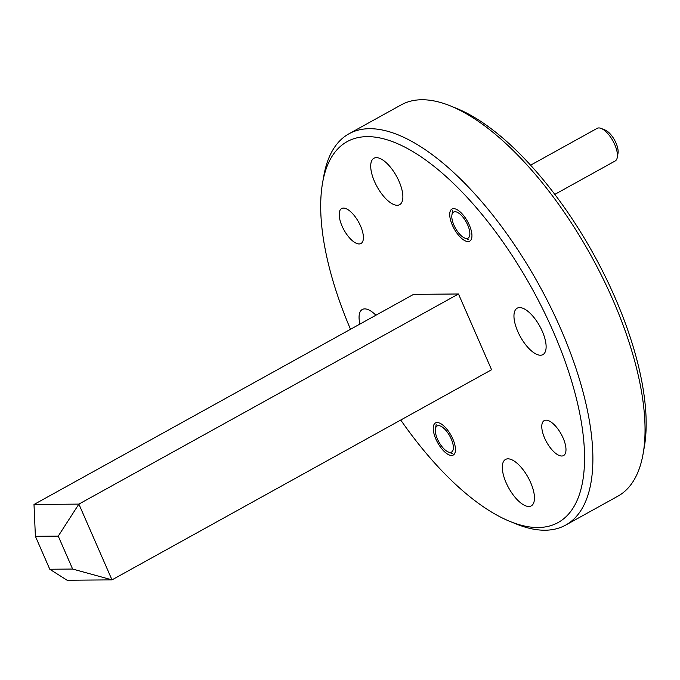 <?xml version="1.0" encoding="UTF-8"?>
<svg xmlns="http://www.w3.org/2000/svg" width="680" height="680" viewBox="0 0 680 680"><rect width="100%" height="100%" fill="white"/><g stroke="black" fill="none" stroke-linecap="round" stroke-linejoin="round"><path stroke-width="1.02" d="M450.466 105.927L456.79 108.494A217.694 90.576 61 0 1 614.788 297.067A217.694 90.576 61 0 1 644.274 447.193L643.093 453.909A223.652 93.058 -119 0 0 612.799 299.668A223.652 93.058 -119 0 0 450.466 105.927A223.652 93.058 -119 0 0 401.217 104.865L349.019 133.756A223.652 93.058 61 0 1 560.601 328.559A223.652 93.058 61 0 1 565.649 525.104A223.652 93.058 61 0 1 516.392 524.042L510.068 521.475A217.694 90.576 -119 0 0 553.104 331.211A217.694 90.576 -119 0 0 417.732 154.606A217.694 90.576 -119 0 0 322.592 182.775A217.694 90.576 -119 0 0 350.506 329.281M322.592 182.775L323.774 176.06A223.652 93.058 61 0 1 349.019 133.756M360.527 225.955A19.983 8.313 61 0 1 360.978 243.508A19.983 8.313 61 0 1 342.074 226.108A19.983 8.313 61 0 1 341.624 208.547A19.983 8.313 61 0 1 360.527 225.955M563.1 438.005A19.983 8.313 61 0 1 563.558 455.566A19.983 8.313 61 0 1 544.654 438.158A19.983 8.313 61 0 1 544.204 420.605A19.983 8.313 61 0 1 563.1 438.005M469.302 225.037A18.343 7.633 61 0 1 469.71 241.153A18.343 7.633 61 0 1 452.362 225.182A18.343 7.633 61 0 1 451.945 209.057A18.343 7.633 61 0 1 469.302 225.037M452.812 438.931A18.343 7.633 61 0 1 453.228 455.056A18.343 7.633 61 0 1 435.88 439.076A18.343 7.633 61 0 1 435.463 422.96A18.343 7.633 61 0 1 452.812 438.931M399.05 181.356A26.537 11.041 61 0 1 399.644 204.68A26.537 11.041 61 0 1 374.536 181.56A26.537 11.041 61 0 1 373.94 158.236A26.537 11.041 61 0 1 399.05 181.356M542.292 331.304A26.537 11.041 61 0 1 542.895 354.628A26.537 11.041 61 0 1 517.786 331.508A26.537 11.041 61 0 1 517.183 308.185A26.537 11.041 61 0 1 542.292 331.304M530.638 482.554A26.537 11.041 61 0 1 531.233 505.877A26.537 11.041 61 0 1 506.133 482.758A26.537 11.041 61 0 1 505.529 459.433A26.537 11.041 61 0 1 530.638 482.554M359.924 324.071A26.537 11.041 61 0 1 362.287 309.493A26.537 11.041 61 0 1 375.896 315.231M565.649 525.104L617.84 496.213A223.652 93.058 -119 0 0 643.093 453.909M458.481 293.981L413.593 294.363L34 504.483L78.888 504.101L458.481 293.981L491.581 369.75L111.987 579.87L67.099 580.244L49.776 569.245L72.633 569.049L58.251 536.12L35.394 536.308L49.776 569.245M400.741 420.036A217.694 90.576 -119 0 0 510.068 521.475M58.251 536.12L78.888 504.101L111.987 579.87L72.633 569.049M35.394 536.308L34 504.483M601.222 128.452L605.174 130.058A14.909 6.205 61 0 1 615.995 142.97A14.909 6.205 61 0 1 618.018 153.255L617.279 157.454A18.64 7.752 -119 0 0 614.754 144.602A18.64 7.752 -119 0 0 601.222 128.452A18.64 7.752 -119 0 0 597.116 128.367L530.621 165.172M467.712 225.046A14.909 6.205 -119 0 0 458.447 212.951A14.909 6.205 -119 0 0 451.928 214.88A14.909 6.205 -119 0 0 453.942 225.165A14.909 6.205 -119 0 0 464.771 238.076A14.909 6.205 -119 0 0 467.712 225.046M554.837 194.378L615.17 160.981A18.64 7.752 -119 0 0 617.279 157.454M440.7 426.156A14.909 6.205 -119 0 0 435.438 428.782A14.909 6.205 -119 0 0 438.787 441.779A14.909 6.205 -119 0 0 447.992 451.851A14.909 6.205 -119 0 0 448.281 451.979A14.909 6.205 -119 0 0 452.548 442.535A14.909 6.205 -119 0 0 440.7 426.156M451.928 214.88L452.667 210.681M464.771 238.076L468.715 239.683M435.438 428.782L436.177 424.583M448.281 451.979L452.234 453.585"/></g></svg>
